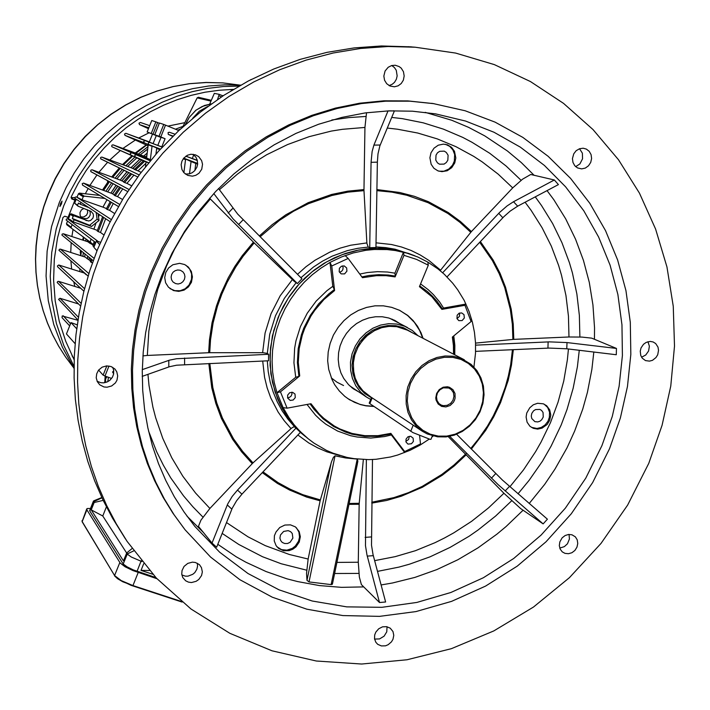 <?xml version="1.0" encoding="UTF-8"?>
<svg xmlns="http://www.w3.org/2000/svg" width="710" height="710" viewBox="0 0 710 710"><rect width="100%" height="100%" fill="white"/><g stroke="black" fill="none" stroke-linecap="round" stroke-linejoin="round"><path stroke-width="1.06" d="M351.698 387.562L352.426 387.66M392.506 319.775L392.071 319.189M392.745 319.473L393.216 320.148M353.092 388.104L352.275 388.015M430.18 434.121L438.318 436.091L446.794 436.1L455.199 434.147L463.097 430.34L470.118 424.864L475.913 417.995L480.191 410.078L482.747 401.496L483.457 392.674L482.267 384.039L479.25 376.034L474.537 369.04L468.36 363.422L461.021 359.473L452.882 357.378L444.353 357.272L435.86 359.162L427.846 362.952L420.719 368.454L414.835 375.404L410.504 383.427L407.948 392.133L407.291 401.061L408.561 409.759L411.693 417.782L416.521 424.74L422.787 430.278L430.18 434.121M461.038 358.319L471.183 364.416L476.818 370.558L480.945 377.897L483.386 386.107L484.034 394.787L482.853 403.537L479.916 411.96L475.345 419.663L469.363 426.284L462.245 431.52L454.32 435.123L445.942 436.925L437.52 436.836L427.367 433.996L422.486 431.325L416.326 426.204L411.418 419.761L407.993 412.288L406.191 404.114L406.111 395.585L407.762 387.092L411.063 379.016L415.874 371.712L421.98 365.508L429.106 360.689L436.925 357.458L445.099 355.958L453.255 356.251L461.038 358.319M441.629 406.413L438.141 403.99L436.117 400.147L435.798 397.919L436.632 393.42L439.233 389.604L443.093 387.216L447.451 386.746L449.536 387.269L453.015 389.701L455.021 393.553L455.154 398.044L454.498 400.254L453.397 402.295L450.096 405.472L445.889 406.936L441.629 406.413M448.773 388.015L443.28 387.873L439.907 389.755L437.484 392.861L436.437 396.65L436.969 400.422L438.966 403.52L441.38 405.126L443.457 405.694L447.193 405.348L450.575 403.431L452.98 400.28L453.974 396.464L453.388 392.674L451.32 389.604L448.773 388.015M407.362 330.132L396.783 326.662L389.231 326.36L381.678 327.709L374.454 330.647L367.886 335.049L362.277 340.729L357.858 347.43L354.84 354.849L353.358 362.659L353.465 370.505L355.169 378.048L358.373 384.944L362.943 390.899L371.525 397.538M390.464 318.728L389.648 318.311M417.826 335.582L412.226 330.452L404.727 326.245L396.633 324.017L388.618 323.689L380.604 325.109L372.945 328.215L365.978 332.875L360.005 338.892L355.311 345.992L352.098 353.855L350.509 362.135L350.616 370.46L352.4 378.465L355.781 385.787L360.609 392.115L366.662 397.165L370.726 399.481M331.268 377.853L337.055 382.282L343.578 385.495M366.342 396.961L349.915 385.983M372.182 397.866L369.803 403.67L369.236 403.094L371.605 397.511L422.157 431.112M100.5 242.234L96.338 241.098L93.915 247.266M531.417 427.358L536.964 428.476L541.251 427.447L545.058 424.935L547.916 421.27L549.389 417.32L549.496 412.128L547.65 407.487L544.135 404.141M549.664 420.444L550.765 415.084L549.726 409.901L546.718 405.792L543.319 403.804L537.585 403.298L533.325 404.824L529.722 407.78L526.767 413.078L526.128 417.054L527.095 422.166L529.962 426.248L533.29 428.308L537.612 429.08L542.041 428.148L547.117 424.509L549.664 420.444M438.851 171.172L443.972 171.172L448.773 169.06L452.51 165.173L454.329 161.152L454.648 154.496L452.909 149.908L449.714 146.34L445.472 144.281M454.755 162.98L455.855 157.931L454.524 151.301L451.595 147.316L447.451 144.804L443.351 144.103L438.292 145.186L433.943 148.257L430.988 152.819L429.896 157.771L431.13 164.285L433.916 168.252L437.884 170.826L441.993 171.687L447.202 170.711L451.702 167.64L454.755 162.98M169.983 288.633L174.82 290.683L180.118 290.718L185.097 288.748L189.029 285.047L191.567 279.287L191.593 273.927L189.632 269.001L185.958 265.238M191.407 282.305L192.454 276.873L191.372 271.513L188.31 267.049L184.671 264.555L179.657 263.33L172.858 264.759L168.607 267.918L165.758 272.418L164.711 277.628L165.634 282.802L168.403 287.204L173.497 290.567L178.778 291.375L184.023 290.088L188.452 286.911L191.407 282.305M276.927 546.815L281.488 549.602L286.938 550.144L292.298 548.36L295.342 546.017L298.528 541.242L299.522 537.15L298.945 532.074L296.452 527.77M299.274 542.005L300.321 536.653L299.167 531.497L295.431 526.935L290.47 524.841L284.923 525.063L279.784 527.574L275.968 531.932L274.459 535.704L274.246 540.931L276.066 545.67L278.657 548.484L283.636 550.756L289.272 550.64L292.875 549.221L296.008 546.869L299.274 542.005M201.542 575.508L202.323 571.87L201.489 567.618L199.386 564.672L195.463 562.489L192.401 562.142L187.822 563.349L184.094 566.403L182.017 570.547L181.751 574.124L182.736 577.478L185.621 580.789L188.381 582.111L191.469 582.519L196.12 581.348L198.791 579.484L201.542 575.508M181.875 574.967L185.408 576.129L187.955 576.129L192.783 574.284L194.771 572.571L196.856 569.269L197.593 566.269L197.407 563.261M116.937 380.169L117.727 375.963L116.804 371.854L114.931 369.067L111.159 366.555L106.615 365.881L102.133 367.185L98.539 370.212L96.693 373.708L96.223 377.8L97.332 381.696L99.799 384.793L103.926 386.906L107.05 387.225L111.647 385.983L115.34 382.93L116.937 380.169M97.11 381.234L100.838 382.717L103.545 382.867L107.503 381.811L109.828 380.32L112.455 377.152L113.609 374.072L113.698 370.292L112.739 367.318M201.729 169.22L202.519 164.276L201.64 160.637L198.711 156.679L195.525 154.842L190.919 154.283L187.529 155.224L183.775 158.099L181.929 161.17L181.139 164.755L181.929 169.53L183.819 172.601L187.671 175.361L192.392 176.133L195.907 175.263L198.96 173.258L201.729 169.22M185.354 174.03L189.392 173.843L192.224 172.69L194.638 170.773L196.865 167.294L197.62 164.232L197.238 160.078L195.942 157.238L193.093 154.283M403.36 80.132L404.212 75.926L403.457 71.728L401.23 68.204L399.082 66.518L395.239 65.267L391.547 65.604L388.175 67.317L385.095 71.035L383.835 76.076L384.536 80.212L386.684 83.709L389.932 86.034L394.387 86.833L398.088 85.848L401.221 83.505L403.36 80.132M389.08 85.608L392.319 84.224L394.485 82.325L396.384 79.218L397.192 75.872L396.233 70.299L394.37 67.53L391.76 65.542M590.72 162.368L591.581 158.499L591.066 154.638L589.247 151.345L586.38 149.082L583.176 148.213L579.502 148.718L576.201 150.689L573.769 153.821L572.482 158.561L572.97 162.377L574.727 165.661L577.514 167.933L581.623 168.909L585.324 168.075L588.519 165.776L590.72 162.368M575.668 166.646L579.901 163.921L582.591 158.8L582.422 153.209L579.555 148.701M657.708 354.698L658.569 350.287L658.001 347.066L655.721 343.578L653.129 341.963L650.183 341.412L646.171 342.38L643.526 344.261L641.05 347.927L640.225 351.184L640.731 355.488L642.248 358.213L645.461 360.6L649.472 361.159L652.508 360.281L655.951 357.583L657.708 354.698M641.547 357.219L645.709 355.018L648.558 351.024L649.393 346.178L647.99 341.696M576.955 547.17L577.789 543.47L577.239 539.857L575.402 536.884L572.029 534.816L568.586 534.497L565.142 535.562L562.178 537.86L559.808 541.952L559.311 545.635L560.154 549.096L562.213 551.83L564.938 553.374L568.408 553.747L571.896 552.699L574.887 550.392L576.955 547.17M559.755 548.084L564.361 546.638L567.441 543.771L569.411 539.005L569.021 534.452M392.941 639.284L393.748 635.326L392.958 631.527L390.243 628.181L386.604 626.664L382.495 626.877L378.678 628.794L375.821 632.069L374.676 634.9L374.489 638.805L375.83 642.31L377.747 644.36L381.394 645.967L385.539 645.798L388.201 644.698L391.485 641.813L392.941 639.284M374.543 639.106L379.575 638.902L384.075 636.151L386.737 631.785L387.03 626.744M601.938 445.738L612.277 416.433L619.129 386.222L622.386 355.524L621.969 324.798L617.851 294.508L610.05 265.105L598.645 237.051L583.762 210.799L565.586 186.801L544.348 165.457L520.359 147.165L493.965 132.282L465.574 121.099L435.629 113.875L412.501 111.177L389.009 110.849L365.375 112.917L341.829 117.39L318.613 124.241L295.964 133.427L274.122 144.867L253.31 158.454L233.75 174.065L215.654 191.54L199.208 210.71L184.6 231.38L171.962 253.328L161.445 276.332L154.789 294.801L149.517 313.642L145.656 332.741L143.225 351.983L142.231 371.232L142.683 390.376L144.556 409.297L147.84 427.881L152.508 446.013L158.507 463.594L165.812 480.519L174.349 496.698L184.076 512.034L194.913 526.438L219.665 552.22L247.941 573.485L279.057 589.832L312.249 600.997L346.782 606.828L381.891 607.29L416.823 602.471L450.877 592.53L483.359 577.745L513.641 558.468L541.135 535.109L565.311 508.165L585.715 478.176L601.938 445.738M411.401 46.904L381.172 45.981L354.068 47.881L326.999 52.354L300.197 59.392L273.918 68.941L248.385 80.958L223.836 95.344L200.513 111.976L178.618 130.729L158.374 151.443L139.959 173.915L123.558 197.957L109.304 223.348L97.35 249.849L89.85 270.59L83.771 291.73L79.147 313.137L75.988 334.721L74.301 356.34L74.097 377.906L75.367 399.295L78.091 420.391L82.245 441.105L87.8 461.322L94.714 480.954L102.95 499.902L112.437 518.069L125.492 538.943M101.113 252.724L93.525 273.705L87.374 295.085L82.688 316.731L79.493 338.546L77.781 360.414L77.567 382.211L78.846 403.83L81.588 425.157L85.786 446.093L91.395 466.523L98.37 486.35L106.686 505.493L116.271 523.847L127.072 541.34L156.386 578.1L190.99 608.985L229.871 633.364L271.992 650.804L316.269 661.045L361.621 664.019L406.999 659.803L451.382 648.647L493.832 630.906L533.45 607.059L569.429 577.683L601.05 543.434L627.667 505.059L648.727 463.373L662.102 425.334L670.746 386.062L674.5 346.152L673.249 306.241L666.947 266.995L655.632 229.046L639.408 193.076L618.463 159.723L593.072 129.619L563.598 103.385L530.494 81.561L494.293 64.654L455.616 53.09L415.181 47.197L388.006 46.532L360.627 48.457L333.283 52.984L306.196 60.093L279.633 69.757L253.834 81.907L229.019 96.462L205.438 113.289L183.304 132.255L162.83 153.2L144.21 175.938L127.623 200.255L113.209 225.931L101.113 252.724M434.005 103.704L407.904 100.882L383.808 100.855L359.588 103.252L335.493 108.089L311.752 115.34L288.597 124.942L266.286 136.826L245.039 150.893L225.07 167.001L206.601 184.99L189.81 204.693L174.891 225.913L161.978 248.42L151.221 272.001L144.423 290.851L139.018 310.084L135.033 329.573L132.495 349.205L131.394 368.854L131.758 388.405L133.551 407.735L136.764 426.745L141.37 445.303L147.334 463.328L154.602 480.697L163.123 497.32L172.849 513.117L183.704 527.991M152.401 272.853L145.577 291.774L140.154 311.078L136.16 330.638L133.613 350.341L132.513 370.07L132.876 389.692L134.687 409.093L137.917 428.165L142.55 446.794L148.532 464.872L155.836 482.294L164.4 498.979L174.172 514.821L185.07 529.74L210.604 557.084L239.909 579.697L272.241 597.163L306.818 609.189L342.832 615.597L379.486 616.369L415.989 611.576L451.587 601.405L485.56 586.132L517.244 566.136L545.999 541.845L571.293 513.783L592.628 482.516L609.579 448.676L620.371 418.057L627.507 386.48L630.853 354.405L630.338 322.296L625.918 290.647L617.62 259.958L605.532 230.697L589.788 203.353L570.574 178.396L548.164 156.271L522.853 137.394L495.039 122.12L465.148 110.787L433.65 103.651L409.839 101.202L385.681 101.166L361.39 103.58L337.223 108.426L313.412 115.703L290.204 125.342L267.821 137.261L246.512 151.363L226.481 167.524L207.959 185.576L191.114 205.341L176.151 226.623L163.202 249.201L152.401 272.853M280.459 534.994L283.601 531.417L288.154 530.601L290.639 531.666L292.245 533.485L292.857 538.118L290.15 542.227L287.55 543.47L284.745 543.541L282.26 542.431L280.69 540.594L279.953 538.136L280.459 534.994M171.598 274.486L173.036 272.232L175.175 270.652L177.722 269.969L180.313 270.279L182.914 271.868L184.405 274.087L184.928 276.74L184.405 279.429L182.94 281.71L180.757 283.299L178.157 283.956L175.539 283.583L172.974 281.932L171.554 279.722L171.074 277.122L171.598 274.486M436.002 155.144L437.484 152.854L439.676 151.319L444.265 151.159L446.315 152.428L448.072 155.188L447.868 160.22L446.35 162.528L444.123 164.063L439.49 164.161L437.484 162.874L435.78 160.123L436.002 155.144M531.808 413.389L533.609 410.815L535.553 409.563L539.875 409.421L541.561 410.415L543.052 412.466L543.248 417.063L541.748 419.734L539.919 421.216L537.763 421.962L534.87 421.651L531.746 418.589L531.258 416.033L531.808 413.389M218.529 188.54L237.69 214.047L301.892 278.781L297.375 283.538L294.251 281.435L253.781 242.545L210.311 198.977L194.425 217.943L183.846 233.226L174.5 249.308L166.451 266.055L157.842 289.219L151.745 313.048L148.86 331.188L147.316 355.453L142.905 355.887M296.026 282.802L284.311 298.386L275.445 315.755L269.711 334.312L267.315 353.411L263.09 352.728L209.485 352.737L147.316 355.453M475.496 343.081L513.525 339.407L568.976 336.975L581.73 337.081L591.661 338.12L616.493 348.397L616.245 354.698L566.784 348.787L566.997 342.593L616.493 348.397M440.2 270.714L471.289 231.717L512.691 187.884L522.578 179.186L530.698 174.527L554.297 180.029L558.451 184.582L517.67 206.157L513.552 201.72L554.297 180.029M369.715 247.719L371.073 162.288L372.102 151.461L373.886 145.142L387.988 110.964L394.432 110.902L379.832 145.949L377.96 153.884L377.329 162.182L375.927 247.533L369.715 247.719L368.197 247.08L366.875 243.37L363.955 190.236L364.896 127.445L366.564 112.757M413.184 255.156L401.594 251.305L390.589 249.112L379.309 248.216L367.913 248.651L356.535 250.408L345.335 253.47L334.445 257.801L324.017 263.357L314.184 270.066L305.069 277.841L296.807 286.583L289.494 296.177L283.237 306.507L278.107 317.423L272.374 335.919L269.942 354.947L270.865 373.886L275.098 392.089L282.473 408.969L292.733 423.968L305.504 436.614M267.315 353.411L268.593 354.317L268.549 360.76L176.648 365.242L169.539 366.68L142.213 376.415M267.297 360.822L268.194 371.499L270.155 381.945L273.155 392.044L277.166 401.7L282.136 410.797L288.003 419.255L294.712 426.976L300.41 432.292L241.977 494.204L236.616 500.683L232.232 508.138L216.603 547.268L212.006 543.035L198.445 526.385L200.965 520.128L209.929 508.422L195.561 493.095L182.807 476.197L171.829 457.888L162.741 438.345L155.676 417.773L152.925 407.158L149.047 385.432L147.928 374.374M307.013 580.301L306.578 573.396L308.158 559.063L320.13 500.852L331.579 461.571L333.372 457.4L335.031 455.838L309.045 581.943L307.013 580.301L331.242 462.645M309.045 581.943L331.135 584.632L357.192 459.077M332.484 583.407L332.245 584.339L331.135 584.632M336.948 562.435L358.284 562.249L359.375 577.017L361.381 584.623L379.495 602.533L385.654 602.027L373.052 554.492L371.525 545.209L372.457 459.53M374.658 560.598L395.239 556.64L415.421 550.658L434.999 542.706L444.504 538.02L453.796 532.882L471.662 521.282L488.409 508.023L503.914 493.237L520.563 508.564L543.115 523.882L547.437 519.223L502.423 480.084L456.601 434.289M509.878 486.767L523.563 469.816L535.633 451.658L541.029 442.179L550.481 422.53L558.06 402.117L563.704 381.128L567.352 359.748L568.408 348.983M448.294 436.614L503.914 493.237M363.325 459.547L359.171 503.869L358.284 562.249M356.296 458.979L345.557 457.977L335.031 455.838M357.45 459.104L357.796 461.393L356.802 466.275M294.712 426.976L293.239 427.065L291.348 428.299L252.733 463.124L209.929 508.422M210.311 198.977L209.583 198.205M364.896 127.445L342.486 129.282L331.304 131.119L309.152 136.631L287.506 144.547L266.623 154.78L246.761 167.232L237.291 174.243L219.399 189.748M512.691 187.884L498.118 174.083L482.179 161.836L473.747 156.333L456.015 146.668L437.298 138.858L417.746 133.01L397.547 129.193L387.269 128.066M568.976 336.975L568.435 316.127L565.941 295.502L561.503 275.285L558.566 265.389L551.271 246.13L542.12 227.759L531.195 210.435L525.098 202.226M453.326 466.727L466.665 453.317M226.454 522.578L248.021 536.884L265.274 545.626L289.414 554.519L308.158 559.063M447.025 276.927L503.825 216.763L510.108 211.145L517.67 206.157M442.632 272.791L499.707 212.343L507.091 205.882L513.552 201.72M297.375 283.538L233.084 218.857L213.79 193.537M268.593 354.317L176.639 358.71L169.521 360.121L142.257 369.661M296.034 428.059L237.53 490.033L232.161 496.512L227.759 503.958L212.006 543.035M366.36 459.636L365.472 545.653L366.99 554.945L379.495 602.533M449.741 436.348L498.163 484.655L543.115 523.882M475.567 351.379L549.185 348.051L566.784 348.787M475.576 345.131L549.389 341.856L566.997 342.593M423.071 338.315L421.003 332.777L417.489 326.272L413.007 320.45L407.682 315.444L399.464 310.252L391.68 307.306L383.427 305.832L374.951 305.868L366.511 307.439L358.364 310.483L350.767 314.92L343.942 320.618L338.111 327.39L333.452 335.049L330.106 343.347L328.171 352.027L327.709 360.831L328.739 369.475L331.978 379.513L334.703 384.714L339.273 390.97L344.785 396.331L349.506 399.703L360.254 404.549L366.032 405.88L373.957 406.475M347.51 398.39L354.432 402.286L359.97 404.354L365.748 405.685L373.664 406.28M422.752 338.146L419.654 330.434L414.409 322.296L407.611 315.48L399.535 310.288M287.701 398.15L290.257 400.396L293.248 399.996L295.28 397.635L294.996 394.059L292.662 392.337L289.689 392.754L287.674 395.115L287.701 398.15M287.577 397.786L289.254 397.485L291.082 396.065L291.961 393.926L291.801 392.222M406.049 442.064L407.966 444.061L411.463 443.777L413.362 441.469L413.158 438.132L410.726 436.339L407.922 436.863L406.04 439.17L406.049 442.064M405.845 441.336L408.57 439.534L409.279 436.339M456.956 318.621L458.846 320.68L462.095 320.592L464.313 317.956L463.985 314.628L461.704 312.906L459.086 313.234L457.151 315.222L456.956 318.621M456.974 318.657L459.45 316.42L459.601 313.021M339.247 271.761L341.19 273.865L344.59 273.838L346.888 271.14L346.622 267.901L344.155 265.939L341.421 266.232L339.416 268.256L339.247 271.761M339.513 272.312L341.483 271.442L342.806 269.685L343.125 267.51L342.575 265.868M295.68 377.276L298.919 376.398L297.41 362.624L298.236 348.637L301.377 334.836L303.8 328.144L310.226 315.417L318.621 303.889L328.721 293.922L334.321 289.618L332.768 286.334L326.84 290.78L316.127 301.155L307.235 313.216L300.454 326.582L295.99 340.818L294.677 348.131L293.922 362.837L295.68 377.276L276.953 392.701L280.423 391.831L287.089 408.143L283.077 407.664L276.953 392.701L274.282 382.504L272.64 372.005L272.063 361.301L272.551 350.527L274.113 339.779L276.722 329.174L280.352 318.834L284.976 308.868L290.532 299.389L296.975 290.479L304.226 282.252L312.205 274.797L320.84 268.176L330.017 262.469L341.803 256.834L353.349 252.929L365.934 250.302L374.392 249.458L387.039 249.547L395.346 250.515L406.848 253.097L417.817 257.038L427.748 262.043L437.964 268.93L444.238 274.238L452.723 283.192L457.719 289.751L464.136 300.374L469.053 311.406L472.443 322.278L474.466 332.404L475.487 342.735L475.496 353.172L473.952 367.079M357.902 391.317L353.58 388.982M415.013 255.884L408.383 253.355L392.337 249.387L375.67 248.243L358.843 249.991L342.318 254.588L326.573 261.928L312.054 271.823L299.176 283.991L288.304 298.094L279.758 313.731L273.776 330.469L270.528 347.811L270.084 365.277L272.454 382.379L277.557 398.621L280.432 404.984L285.526 414.054L291.526 422.459L298.351 430.118L307.421 438.176M413.14 255.138L414.116 255.529M359.251 392.222L353.136 388.663L348.486 384.616L343.729 378.465L340.915 372.83L338.989 366.36L338.2 359.562L338.59 352.648L340.134 345.841L342.797 339.336L346.498 333.345L351.113 328.055L356.509 323.627L362.508 320.192L368.925 317.867L375.563 316.713L382.22 316.767L388.689 318.018L394.769 320.423L399.81 323.547M394.227 320.148L398.363 322.802M420.622 283.911L428.254 289.689L433.455 294.65L439.623 302.007L443.617 308.033L441.904 309.365L431.937 296.745L419.477 286.689L428.308 265.203L416.548 259.407L404.008 255.343L403.502 252.192L394.893 273.208L387.491 272.045L377.436 271.628L367.318 272.525L359.784 274.06M334.321 289.618L334.561 290.576L323.938 299.531L314.849 310.155L310.962 315.994L304.652 328.499L302.274 335.076L299.167 348.628L298.315 362.375L299.744 375.909L298.919 376.398M287.089 408.143L310.989 403.706L319.136 413.912L323.84 418.394L334.303 425.956L340.001 428.991L352.098 433.455L364.842 435.7L377.88 435.674L390.837 433.384L391.343 434.964L384.571 436.588L370.815 438.034L357.139 437.04L350.456 435.638L337.649 431.041L325.899 424.181L320.529 419.947L315.56 415.235L306.96 404.46M429.168 439.108L420.009 445.135L410.034 450.317L397.724 455.021L390.571 456.974L376.043 459.29L368.73 459.636L354.192 458.704L347.048 457.426L333.194 453.264L326.547 450.389L314.015 443.146L308.193 438.807L299.771 431.112L294.064 424.66L288.943 417.693L283.077 407.664M453.779 335.874L454.808 345.291L454.782 354.822M433.207 436.02L431.84 437.103M361.914 276.918L369.085 275.489L378.705 274.646L388.272 275.018L395.319 276.101L394.893 273.208M345.113 255.564L348.175 258.422L331.721 265.957L330.017 262.469L332.768 286.334M391.343 434.964L404.736 452.554L404.664 451.56L420.542 443.919L419.282 445.552M471.547 318.967L471.076 321.515L464.997 305.3L465.973 304.102L443.617 308.033M395.319 276.101L395.159 276.927L385.938 275.684L376.557 275.613L362.49 277.699L348.175 258.422M427.748 262.043L428.308 265.203M71.098 197.655L73.654 199.439M83.904 208.447L81.41 209.92L79.928 212.68L80.106 215.547L81.712 217.908M80.842 216.967L83.665 217.012L86.522 215.201L87.703 212.627L87.454 209.84M102.719 189.721L108.018 181.822L108.994 182.301L107.902 181.982M106.154 190.901L111.568 182.878M115.277 177.944L122.377 169.486M125.981 165.625L134.935 157.043M138.459 154.017L147.982 146.677M177.757 130.161L180.384 129.096M81.845 272.267L81.872 270.643M82.901 256.337L83.372 252.716M85.519 240.947L85.963 238.995M81.055 253.745L80.212 252.964L80.514 250.399M369.803 403.67L412.874 432.523L430.029 439.312L430.934 439.286L432.372 435.798M59.906 206.539L60.519 203.504L62.054 201.099L61.53 203.823L59.906 206.539M71.106 197.753L74.87 200.238L68.062 217.34L64.832 216.195L63.03 217.402L57.466 238.045L54.315 259.026L53.569 280.13L55.238 301.04L59.285 321.488L65.631 341.182L74.168 359.855M74.87 200.238L71.63 198.818L71.248 196.759L78.073 183.553L85.901 170.941L94.678 158.987L104.361 147.769L114.869 137.367L126.132 127.844L138.077 119.271L150.626 111.692L163.673 105.169L177.145 99.737L190.954 95.424L204.986 92.247L219.159 90.241L233.386 89.389M184.857 122.679L167.879 126.087M149.109 132.814L138.743 138.033M135.317 140.021L122.972 148.425M120.327 150.511L109.899 159.901M107.574 162.288L98.992 172.246M96.933 174.971L89.993 185.337M88.173 188.443L85.289 193.803M240.77 85.102L224.742 84.809L208.678 85.99L192.694 88.661L176.941 92.797L161.543 98.37L146.633 105.346L132.344 113.671L118.81 123.274L106.136 134.084L94.43 146.003L83.816 158.934L74.372 172.77L66.172 187.378L59.312 202.652L51.599 226.561L47.153 251.189L46.044 276.039L48.271 300.641L53.782 324.523L62.418 347.234L74.009 368.375M239.039 86.087L223.384 86.558L207.746 88.422L192.25 91.67L177.012 96.285L162.164 102.231L147.813 109.482L134.084 117.975L121.073 127.658L108.905 138.45L97.669 150.263L87.463 163.007L78.366 176.577L70.441 190.883L63.767 205.785L56.259 228.789L51.724 252.449L50.233 276.367L51.794 300.117L56.356 323.298L63.82 345.513L74.026 366.387M73.068 229.508L71.923 236.528M71.222 242.882L70.751 252.449M70.929 261.12L71.595 269.037M73.716 281.764L74.825 286.405M105.186 379.513L106.935 376.788M198.56 97.314L197.211 97.785L182.763 126.921M148.594 162.874L135.29 156.937L134.811 155.188L136.169 154.745L150.884 160.096M160.158 149.464L148.905 144.618L148.221 143.606L148.594 142.674L149.783 142.426L162.341 147.085M145.914 163.282L137.971 170.835L134.403 169.406L143.455 160.771L146.082 161.933M131.004 167.684L139.897 159.226L131.004 167.684L134.572 169.237M130.88 167.631L101.841 157.043L100.598 157.478L100.616 158.8L137.722 176.941L100.962 159.076M159.013 136.222L163.744 124.41L165.51 125.111L160.779 136.932L154.771 134.714L161.046 137.296M151.266 133.462L155.889 121.88L157.62 122.564L152.987 134.154L147.148 131.998L160.975 137.474M145.479 166.743L146.091 161.845L148.567 162.909L130.862 155.011L130.267 153.511L131.723 152.836L150.369 159.626L152.029 146.304L144.307 142.834L143.651 141.583L144.929 140.607L153.12 143.58L156.324 135.566M156.732 148.133L155.951 154.168M147.165 153.271L143.677 156.049L146.668 157.247M143.677 156.049L147.183 153.103M143.544 156.005L113.067 144.849L111.976 145.106L111.647 146.216L112.207 146.89L139.79 159.182M143.438 160.788L139.914 159.235M149.375 141.92L125.856 133.311L124.481 133.968L124.978 135.344L148.088 145.798M77.257 324.789L70.982 322.589L66.5 333.886M108.444 377.338L107.698 381.714M155.889 121.88L151.727 120.54L147.183 132.007M217.517 99.542L219.212 94.35L214.34 93.338L209.734 104.059M113.662 373.753L112.57 371.996L113.769 370.78M169.308 132.273L174.988 134.181L169.335 132.273L168.137 132.548L168.252 134.368L172.699 136.418M140.376 122.51L149.686 125.652L140.385 122.51L139.027 123.194L139.524 124.561L148.479 128.661M113.325 203.459L109.606 210.382L107.379 209.556L106.322 208.9L110.236 201.613M106.509 208.536L102.986 207.187L107.006 199.688M102.986 207.187L82.005 199.794L76.236 196.883L75.047 197.273L74.87 198.356L110.13 221.724M105.657 218.786L100.429 232.472L98.22 231.655L97.199 230.936L102.613 216.79M97.368 230.43L93.924 229.108L96.152 222.78L99.081 220.561L98.495 216.923L99.444 214.713M93.924 229.108L73.201 221.893L70.166 219.665L67.512 218.786L66.5 218.991L66.083 220.002L95.743 242.598M92.433 262.948L90.33 261.733L90.729 258.671M87.738 256.248L87.419 258.813L90.445 260.81M87.419 258.813L87.632 256.159M87.303 258.751L85.289 257.091L60.394 249.13L59.418 249.325L58.974 250.293L88.129 276.075M94.048 246.84L93.019 246.068L94.137 241.4M91.643 244.151L87.357 240.974L87.241 241.506M89.895 241.879L90.046 243.335L91.306 243.983M90.046 243.335L89.709 241.746M89.939 243.273L87.898 241.72L63.323 233.732L62.169 234.087L61.939 235.134L93.232 260.694M86.371 274.548L87.286 275.347M86.247 274.779L84.242 273.022L58.779 265.007L57.386 265.93L57.696 266.889L83.904 291.224M80.656 288.216L58.593 281.373L57.643 281.559L57.19 282.491L80.532 305.948M78.517 303.96L59.977 298.271L58.575 299.38L77.985 319.988M77.94 320.272L62.232 315.977L62.045 317.636L69.651 325.899M122.715 188.895L117.487 196.581L115.215 195.747L114.141 195.135L119.528 187.174M116.147 185.345L110.911 193.049L114.354 194.797M110.911 193.049L116.032 185.283M110.796 192.996L83.505 183.1L82.174 183.704L82.671 185.15M133.933 175.104L126.895 183.375L124.561 182.523L123.46 181.946L130.596 173.48M127.134 171.793L120.15 180.047L123.655 181.698M120.15 180.047L127.019 171.74M120.034 179.994L92.016 169.805L90.791 170.222L90.773 171.536L127.631 191.549L91.111 171.82M68.337 219.062L70.263 214.234L71.204 213.816L83.336 218.538L87.055 218.538L88.679 217.535L90.188 215.13L90.223 212.299L89.398 210.604M77.993 206.14L74.648 203.211L77.585 205.181L77.993 206.14L91.155 211.402L93.161 213.905L93.471 216.053L92.886 218.148L90.587 220.437L88.484 220.996L74.115 215.884L73.157 216.31L72.296 218.467L74.053 219.745L91.483 226.525L96.152 222.78M85.014 254.038L84.65 256.896M83.647 272.187L83.638 272.835M147.68 149.118L140.429 154.727M136.746 157.851L127.844 166.291M124.064 170.302L117.07 178.574M113.165 183.739L107.902 191.505M87.357 240.974L87.161 239.873M93.365 244.568L90.232 242.128L90.995 239.048M91.377 242.971L91.714 244.062M91.732 259.478L91.333 262.549M120.62 187.768L115.215 195.747M131.723 174.03L124.561 182.523M144.618 161.276L135.539 169.947M111.301 202.252L107.379 209.556M95.149 242.154L94.031 246.832M103.651 217.473L98.22 231.655M109.012 365.987L104.965 376.069L103.092 375.164L106.819 365.872M183.446 158.516L185.567 159.342L183.855 172.645M141.947 561.566L131.297 556.951L128.155 554.767L126.717 552.895L123.469 560.909L91.191 509.833L102.728 515.957L126.682 552.975M103.181 500.381L94.128 502.538L93.436 501.34L93.818 500.79M90.481 508.484L87.188 508.529L86.824 509.656L120.256 563.136L125.066 566.713L132.974 570.574L156.981 578.712M90.001 509.682L89.682 510.73L123.221 564.024L127.072 566.882L133.391 569.97L155.907 577.585M412.031 332.564L403.591 327.736L395.976 325.739L387.997 325.517L380.054 327.106L372.519 330.434L365.748 335.333L360.085 341.581L355.79 348.876L353.083 356.855L352.089 365.144L352.843 373.336L355.32 381.048L359.375 387.9L364.833 393.571L371.41 397.804M392.071 326.28L386.48 326.6L380.95 327.807L375.608 329.884L366.014 336.425L358.63 345.575L354.183 356.455L353.216 362.215L353.873 373.673L355.479 379.105L357.902 384.145M529.252 503.505L544.623 484.415L554.945 469.177L567.006 447.797L574.692 431.077L582.732 409.111L587.427 392.231L591.874 369.351L593.817 352.018M594.474 339.282L594.51 327.789L592.965 304.936L589.282 282.402L583.478 260.41L575.579 239.163L565.648 218.849L553.756 199.679L547.099 190.591M534.16 175.334L521.291 162.617L507.384 150.999L484.744 135.858L468.591 127.383L451.702 120.292L425.219 112.366M253.408 242.172L242.27 255.636L234.841 266.454L228.265 277.814L220.89 293.674L216.452 305.983L212.059 322.802L209.441 339.895L208.669 352.764M254.162 242.909L243.104 256.274L235.72 267.022L227.2 282.181L221.866 294.055L217.455 306.285L213.089 322.988L210.488 339.957L209.716 352.737M292.334 279.678L280.202 295.795L271.016 313.758L265.105 332.963L262.647 352.728M470.73 448.498L478.309 439.259L487.371 426.142L493.343 415.776L500.133 401.354L505.351 386.994L508.387 375.963L510.659 364.771L512.469 349.702M579.919 337.046L579.404 315.426L576.902 294.011L572.402 273.013L569.411 262.727L561.974 242.696L552.637 223.543L541.473 205.456L535.225 196.865M521.167 180.384L506.132 166.042L489.696 153.28L471.99 142.231L462.716 137.394L443.395 129.14L423.213 122.874L402.357 118.676L391.734 117.381M365.987 116.467L348.912 117.567L331.854 120.026M518.043 493.823L529.136 480.351L542.413 461.216L551.164 446.084L561.131 425.041L567.006 409.519L573.174 388.308L577.399 366.671L579.253 350.279M300.357 432.346L305.087 436.268M412.208 254.766L395.15 249.219L385.636 247.586L375.936 246.92M368.197 247.08L357.716 248.287L347.341 250.603L332.209 256.124L322.58 261.102L313.43 267.075L300.854 277.743M187.005 516.179L203.593 532.704M217.775 544.33L236.27 556.773L245.953 562.231L266.046 571.594L286.955 578.819L297.659 581.614L319.411 585.564L341.483 587.312L363.662 586.868M381.128 584.987L392.497 583.025L414.924 577.416L436.783 569.624L457.879 559.737L478.016 547.854L497.027 534.106L506.053 526.563L523.057 510.259M148.55 431.041L156.759 451.906L163.353 465.192L170.799 477.91L183.491 495.811L192.907 506.887L203.016 517.235M222.15 533.361L238.808 544.517L262.478 556.693L281.116 563.74L306.835 570.254M334.65 573.538L359.003 573.387M377.525 571.417L398.922 567.13L409.466 564.202L430.118 556.809L450.06 547.454L469.097 536.219L478.229 529.935L495.624 516.108L511.715 500.71M471.342 449.111L485.667 430.393L493.725 416.885L500.514 402.694L508.156 380.436L511.484 365.144L513.357 349.666M371.756 502.218L393.899 497.595L408.259 492.696L422.148 486.403L441.806 474.502L453.965 465.032L465.228 454.453M371.738 503.159L386.657 500.435L401.31 496.228L422.468 487.246L442.259 475.265L454.498 465.733L465.831 455.074M297.872 434.973L308.77 442.951L317.601 447.868L326.893 451.826L339.841 455.554M263.028 471.901L278.045 482.596L290.124 489.234L302.788 494.657L320.37 499.893M349.196 503.452L359.216 503.328M349 504.402L359.162 504.286M262.664 361.026L264.555 377.312L267.155 387.82L270.803 397.919L278.116 412.066L284.151 420.693L291.029 428.583M209.849 363.422L212.814 387.562L216.825 403.102L222.39 417.995L233.51 438.789L242.634 451.409L253.008 462.876M208.793 363.476L211.784 387.784L215.822 403.422L221.431 418.421L232.631 439.357L241.817 452.057L252.263 463.603M366.848 242.927L350.696 245.181L340.108 248.118L329.786 252.156L315.08 260.197L305.939 266.809L297.463 274.326M363.973 190.617L347.864 192.179L331.872 195.498L308.522 203.717L293.629 211.26L279.5 220.384L260.091 236.767M363.955 189.561L347.731 191.132L331.632 194.478L308.113 202.74L285.899 214.739L272.125 224.671L259.354 236.022M440.599 270.182L428.875 260.401L420.258 254.97L411.09 250.479L401.461 246.982L391.467 244.506L376.007 242.793M470.783 232.312L459.796 222.265L447.788 213.444L428.13 202.714L406.874 195.223L392.044 192.144L376.859 190.635M471.44 231.558L460.373 221.449L448.294 212.565L428.494 201.755L414.383 196.342L399.686 192.463L376.877 189.588M512.895 339.46L512.336 324.31L510.339 309.356L504.686 287.594L499.192 273.723L492.358 260.526L479.72 242.279M513.791 339.398L513.223 324.15L511.218 309.098L505.538 287.177L500 273.217L493.122 259.931L480.395 241.56M262.318 472.656L277.459 483.43L289.644 490.122L306.764 497.115L320.13 500.852M419.779 285.952L427.322 291.473L432.47 296.239L437.147 301.475L442.578 309.143M391.192 433.943L378.031 436.322L364.78 436.393L351.814 434.138L345.566 432.15L333.736 426.532L323.094 418.838L313.971 409.279L310.075 403.883M452.936 336.575L453.983 345.459L454.063 354.45M453.495 354.157L453.388 345.539L452.385 337.028L471.076 321.515M82.937 240.104L83.549 237.22M80.674 255.618L80.878 253.594M112.118 176.843L119.537 168.101M122.919 164.534L132.211 155.827M135.61 152.987L146.393 145.035M102.994 189.81L108.293 181.929M183.056 126.318L175.485 129.22M146.544 145.097L136.027 153.138L146.526 145.097M132.672 156.031L123.567 164.764M112.863 177.101L120.168 168.412L112.881 177.109M109.429 181.716L103.793 190.085L109.411 181.716M83.345 240.237L83.975 237.53L83.363 240.246M81.41 251.127L80.834 255.671M79.919 268.948L79.884 271.646L79.91 268.939M232.463 89.948L229.578 89.54M48.236 194.442L43.771 207L40.275 219.834L37.736 232.871L36.183 246.015L35.624 259.203L36.059 272.347L37.47 285.376L39.858 298.2L43.203 310.758L47.472 322.97L52.638 334.774L58.673 346.089L65.524 356.873L73.165 367.043L65.497 356.828L58.611 346.018L52.558 334.658L47.375 322.837L43.097 310.598L39.742 298.014L37.355 285.171L35.935 272.143L35.5 258.99L36.059 245.811L37.603 232.667L40.133 219.647L43.629 206.823L48.085 194.283L55.22 178.574L63.829 163.611L73.84 149.553L85.138 136.533L97.616 124.685L111.142 114.124L125.581 104.956L140.793 97.27L156.608 91.129L172.876 86.593L189.437 83.709L206.113 82.484L222.754 82.919L239.199 85.014L222.816 82.928L206.228 82.493L189.597 83.718L173.071 86.611L156.821 91.137L141.015 97.279L125.812 104.974L111.364 114.15L97.829 124.72L85.342 136.586L74.026 149.632L64.007 163.717L55.38 178.707L48.236 194.442M72.456 356.455L74.204 358.781M72.047 355.728L74.186 359.526L72.038 355.701M105.737 376.353L105.444 382.557L105.754 376.362M146.846 155.818L145.621 156.803M141.76 160.052L132.859 168.439M128.883 172.645L121.942 180.81M117.816 186.251L112.659 193.83M89.371 257.57L89.105 259.718M145.488 156.759L146.863 155.65M132.734 168.385L141.636 159.999M121.818 180.757L128.758 172.592M112.535 193.768L117.7 186.189M88.998 259.647L89.265 257.481M192.667 118.321L199.359 111.204L207.781 106.447M211.402 103.82L202.164 106.464L195.951 110.272L189.25 117.398L185.541 124.436M104.76 382.708L105.169 376.14M119.821 562.56L114.567 575.544L121.188 580.558L132.912 585.581L122.715 581.721L117.54 578.65L114.594 575.89L118.552 579.36L130.995 585.28L182.115 602.036M81.987 520.705L82.369 522.054M86.913 509.798L82.156 521.593L114.567 575.544L82.067 521.708L86.727 508.946M146.171 144.929L135.344 152.89M131.962 155.712L122.644 164.436M119.289 167.977L111.834 176.746M83.327 237.051L82.706 240.033M80.674 253.434L80.47 255.556M79.866 268.895L79.884 270.625M123.549 164.755L132.655 156.023M175.476 129.22L183.056 126.309M81.401 251.118L80.825 255.671M185.434 124.525L189.188 117.39L195.907 110.254L204.382 105.515L211.42 103.811M96.356 241.151L99.533 244.515M93.889 247.328L96.977 250.772M251.34 79.413L250.248 79.981M394.432 110.902L393.473 110.724M404.008 255.343L395.159 276.927M331.721 265.957L334.561 290.576M299.744 375.909L280.423 391.831M390.837 433.384L404.664 451.56M420.542 443.919L419.645 435.647M464.997 305.3L441.904 309.365M74.648 203.211L76.13 199.43L73.689 199.368M67.947 217.296L68.755 218.014M74.861 197.637L71.089 197.549M67.122 216.976L68.63 218.316M185.984 156.102L186.739 156.377L185.993 156.093M185.567 159.342L183.517 158.419M185.913 156.156L192.295 158.49L193.777 154.798M192.295 158.49L197.327 160.407M189.508 173.817L191.088 161.489L183.721 158.17M191.088 161.489L197.62 164.143M137.971 170.835L141.157 172.335M157.815 145.373L161.063 137.261L165.093 138.698L161.818 146.89M160.779 136.932L165.093 138.698M152.987 134.154L160.993 137.429M152.029 146.304L148.213 144.822L146.571 158.01L150.369 159.626M152.464 134.19L149.295 142.124L153.12 143.58M76.707 328.765L70.991 322.642M157.62 122.564L159.342 123.274M163.744 124.41L159.439 123.025L154.771 134.714M178.787 130.578L165.51 125.111M219.212 94.35L222.851 95.886M223.827 95.344L222.736 96.054M109.606 210.382L114.523 213.444M100.429 232.472L103.775 234.841M91.732 244.204L93.188 245.323M117.487 196.581L122.599 199.501M126.895 183.375L131.492 185.763M73.201 221.893L74.053 219.745M71.204 213.816L74.115 215.884M90.232 242.128L66.811 224.786L66.5 223.677L67.406 221.405M77.053 197.167L78.419 193.75L79.405 193.147L99.87 195.427M71.417 228.292L71.098 227.165L72.021 224.857M98.495 216.923L98.06 213.799M88.146 207.302L80.248 204.214L80.904 202.554M82.005 199.794L83.203 196.776L84.215 196.173L104.974 198.472M84.215 196.173L79.405 193.147M73.157 216.31L70.263 214.234M71.098 227.165L66.5 223.677M83.203 196.776L78.419 193.75M80.248 204.214L78.446 203.024L77.585 205.181M72.296 218.467L89.629 225.212L97.101 219.23L99.081 220.561M97.101 219.23L96.161 212.565M89.629 225.212L91.483 226.525M75.109 343.667L66.474 333.948M104.965 376.069L111.594 378.474M98.61 370.123L103.092 375.164M221.449 96.906L218.991 95.868M194.895 170.489L195.818 163.327M187.12 155.428L186.739 156.377M143.695 563.722L140.997 570.387L149.455 570.485M140.997 570.387L152.881 574.319M106.393 506.869L102.728 515.957M94.128 502.538L91.191 509.833M126.717 552.895L132.042 548.528M502.858 217.766L498.74 213.346M377.329 162.182L371.073 162.288M380.178 145.053L373.886 145.142M243.139 219.727L238.551 224.537M232.809 208.261L228.185 213.098M184.627 358.053L184.635 364.567M168.776 360.361L168.785 366.928M237.53 490.033L241.977 494.204M227.342 504.943L231.824 509.123M367.292 556.152L373.353 555.699M365.135 537.372L371.179 536.938M505.2 490.992L509.469 486.412M491.444 478.176L495.713 473.597M547.898 348.095L548.102 341.909M80.399 253.213L80.718 250.568M107.778 181.645L108.213 181.059M413.255 425.095L410.699 431.281M71.603 198.791L72.243 199.208M106.393 382.273L105.329 381.882M210.914 101.122L197.167 97.882M173.054 136.071L168.465 134.492M150.307 160.797L136.169 154.745M148.683 162.767L135.29 156.937M162.262 147.174L149.783 142.426M160.487 149.1L148.905 144.618M197.362 160.549L185.887 156.173M197.664 163.504L183.757 158.117M139.196 174.935L101.841 157.043M131.723 152.836L113.067 144.849M130.862 155.011L112.207 146.89M145.177 140.669L125.856 133.311M144.307 142.834L124.978 135.344M148.843 127.756L139.524 124.561M111.257 219.55L76.236 196.883M98.441 241.64L67.512 218.786M88.883 273.634L60.394 249.13M94.093 258.333L63.323 233.732M84.552 288.695L58.779 265.007M81.082 303.321L58.593 281.373M78.428 317.264L59.977 298.271M70.521 323.724L63.163 315.79M119.662 204.4L83.505 183.1M128.98 189.499L92.016 169.805M86.354 220.65L83.336 218.538M156.67 148.434L159.936 149.703M185.505 159.661L183.242 158.783M141.237 560.678L137.065 571.364M133.711 550.836L127.347 553.871L123.229 564.042M101.956 497.79L93.605 501.73L89.859 511.014M138.201 572.517L132.912 585.581L181.423 601.468M182.097 602.009L132.726 585.856M407.034 329.964L464.313 359.784M390.127 318.55L407.38 327.461M93.871 247.284L96.338 241.107M431.653 103.332L433.65 103.651M408.072 46.647L415.181 47.197M193.448 524.637L194.913 526.438M332.493 583.895L357.432 463.808M107.503 181.538L107.964 180.926M211.26 100.261L198.392 97.261M222.984 95.699L221.786 95.442M118.428 206.504L82.564 185.097M147.148 131.998L151.727 120.54M66.456 333.904L70.973 322.597M93.454 501.1L89.62 510.623M101.814 497.488L93.773 500.807"/></g></svg>

